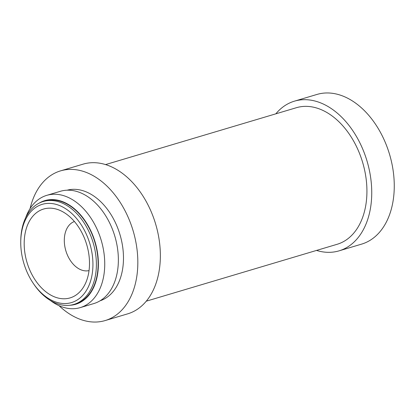 <?xml version="1.0" encoding="UTF-8"?>
<svg xmlns="http://www.w3.org/2000/svg" width="415" height="415" viewBox="0 0 415 415"><rect width="100%" height="100%" fill="white"/><g stroke="black" fill="none" stroke-linecap="round" stroke-linejoin="round"><path stroke-width="0.62" d="M21.554 232.473A51.253 34.429 73.4 0 1 70.26 212.153A51.253 34.429 73.4 0 1 87.622 288.321A51.253 34.429 73.4 0 1 33.096 283.097A51.253 34.429 73.4 0 1 20.75 241.675A51.253 34.429 73.4 0 1 21.554 232.473M24.916 234.475A46.371 31.151 73.4 0 1 61.181 210.95A46.371 31.151 73.4 0 1 83.752 286.672A46.371 31.151 73.4 0 1 43.902 290.158A46.371 31.151 73.4 0 1 24.916 234.475M20.75 241.675L20.766 240.596A53.691 36.069 73.4 0 1 21.606 230.958A53.691 36.069 73.4 0 1 43.238 201.498A53.691 36.069 73.4 0 1 93.136 242.651A53.691 36.069 73.4 0 1 73.906 304.408A53.691 36.069 73.4 0 1 33.698 283.99L33.096 283.097M43.238 201.498L44.97 200.979A53.691 36.069 73.4 0 1 94.869 242.132A53.691 36.069 73.4 0 1 75.639 303.894L73.906 304.408M39.181 203.111A54.085 36.328 73.4 0 1 95.118 242.059A54.085 36.328 73.4 0 1 69.632 305.274M25.647 217.792A58.572 39.347 73.4 0 1 46.76 195.351A58.572 39.347 73.4 0 1 101.198 240.249A58.572 39.347 73.4 0 1 80.225 307.619A58.572 39.347 73.4 0 1 50.267 300.398M46.76 195.351L60.383 191.294A58.572 39.347 73.4 0 1 114.82 236.187A58.572 39.347 73.4 0 1 93.842 303.562L80.225 307.619M30.098 208.574A78.098 52.461 73.4 0 1 60.523 170.876A78.098 52.461 73.4 0 1 133.106 230.74A78.098 52.461 73.4 0 1 105.135 320.567A78.098 52.461 73.4 0 1 59.039 305.679M60.523 170.876L83.047 164.164A78.098 52.461 73.4 0 1 155.63 224.022A78.098 52.461 73.4 0 1 127.664 313.854L105.135 320.567M105.566 164.584L296.383 107.708A71.266 47.87 73.4 0 1 362.617 162.332A71.266 47.87 73.4 0 1 337.094 244.3L146.277 301.176M275.819 113.84A78.098 52.461 73.4 0 1 294.432 101.161A78.098 52.461 73.4 0 1 367.016 161.02A78.098 52.461 73.4 0 1 339.05 250.852A78.098 52.461 73.4 0 1 316.531 250.432M294.432 101.161L316.956 94.444A78.098 52.461 73.4 0 1 389.54 154.307A78.098 52.461 73.4 0 1 361.574 244.134L339.05 250.852M89.038 270.59A25.626 17.212 73.4 0 1 70.7 261.004A25.626 17.212 73.4 0 1 64.709 235.367A25.626 17.212 73.4 0 1 74.41 221.511M67.085 190.2A57.721 38.771 73.4 0 1 119.987 234.646A57.721 38.771 73.4 0 1 100.056 300.808"/></g></svg>
